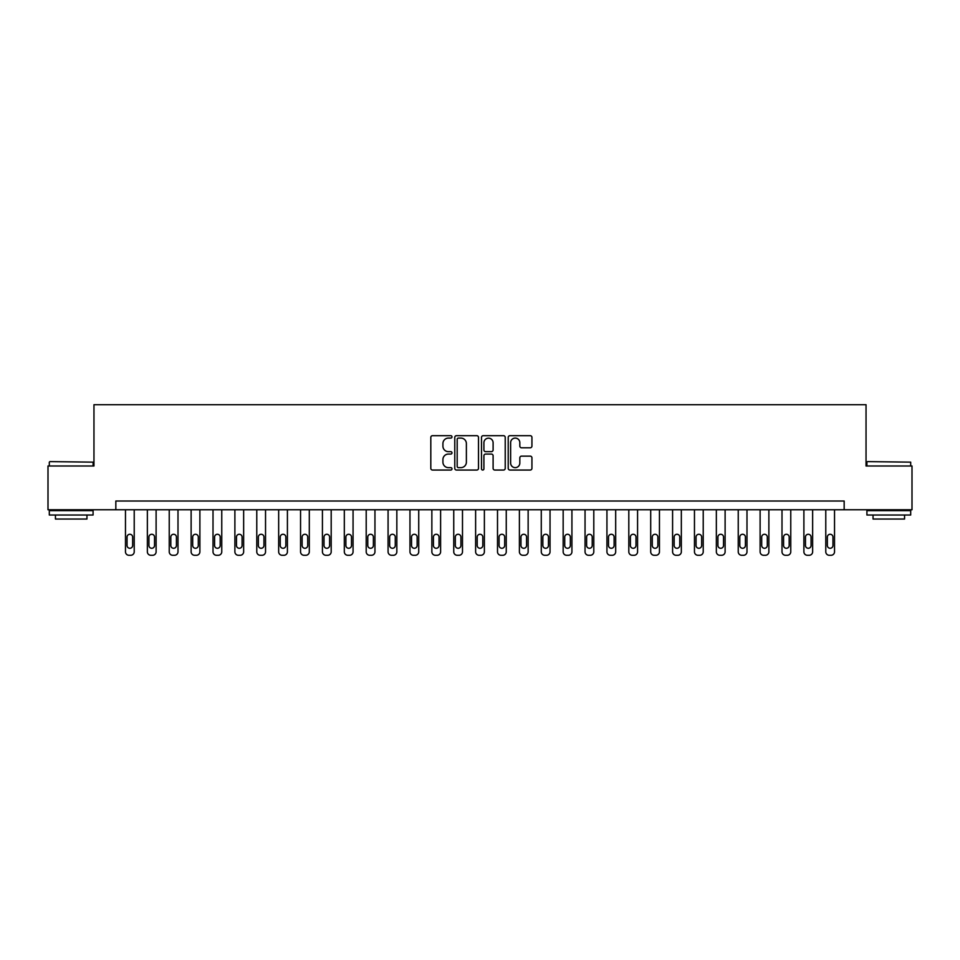 <?xml version="1.0" encoding="UTF-8"?>
<svg xmlns="http://www.w3.org/2000/svg" width="960" height="960" viewBox="0 0 960 960"><rect width="100%" height="100%" fill="white"/><g stroke="black" fill="none" stroke-linecap="round" stroke-linejoin="round"><path stroke-width="1.44" d="M451.992 436.884A1.2 1.2 0 0 0 450.78 435.684L432.528 435.684A1.716 1.716 0 0 0 430.812 437.4L430.812 468.324A1.716 1.716 0 0 0 432.528 470.052L450.78 470.052A1.2 1.2 0 0 0 451.992 468.84A1.2 1.2 0 0 0 450.78 467.64L448.428 467.64A5.496 5.496 0 0 1 442.92 462.144L442.92 459.564A5.496 5.496 0 0 1 448.428 454.068L450.78 454.068A1.2 1.2 0 0 0 451.992 452.868A1.2 1.2 0 0 0 450.78 451.656L448.428 451.656A5.496 5.496 0 0 1 442.92 446.16L442.92 443.58A5.496 5.496 0 0 1 448.428 438.084L450.78 438.084A1.2 1.2 0 0 0 451.992 436.884M530.22 447.792A1.716 1.716 0 0 0 531.936 446.076L531.936 437.4A1.716 1.716 0 0 0 530.22 435.684L509.94 435.684A1.716 1.716 0 0 0 508.224 437.4L508.224 468.324A1.716 1.716 0 0 0 509.94 470.052L530.22 470.052A1.716 1.716 0 0 0 531.936 468.324L531.936 457.848A1.716 1.716 0 0 0 530.22 456.132L521.544 456.132A1.716 1.716 0 0 0 519.828 457.848L519.828 463.044A4.596 4.596 0 0 1 515.232 467.64A4.596 4.596 0 0 1 510.636 463.044L510.636 442.68A4.596 4.596 0 0 1 515.232 438.084A4.596 4.596 0 0 1 519.828 442.68L519.828 446.076A1.716 1.716 0 0 0 521.544 447.792L530.22 447.792M115.836 509.76L48 509.76L48 465.996L93.96 465.996L93.96 404.712L866.04 404.712L866.04 465.996L912 465.996L912 509.76L844.164 509.76L844.164 501.012L115.836 501.012L115.836 509.76L844.164 509.76M478.5 437.4A1.716 1.716 0 0 0 476.772 435.684L456.504 435.684A1.716 1.716 0 0 0 454.776 437.4L454.776 468.324A1.716 1.716 0 0 0 456.504 470.052L476.772 470.052A1.716 1.716 0 0 0 478.5 468.324L478.5 437.4M483.228 435.684L503.496 435.684A1.716 1.716 0 0 1 505.224 437.4L505.224 468.324A1.716 1.716 0 0 1 503.496 470.052L494.82 470.052A1.716 1.716 0 0 1 493.104 468.324L493.104 455.784A1.716 1.716 0 0 0 491.388 454.068L485.628 454.068A1.716 1.716 0 0 0 483.912 455.784L483.912 468.84A1.2 1.2 0 0 1 482.712 470.052A1.2 1.2 0 0 1 481.5 468.84L481.5 437.4A1.716 1.716 0 0 1 483.228 435.684M458.388 438.084A1.2 1.2 0 0 0 457.188 439.284L457.188 466.44A1.2 1.2 0 0 0 458.388 467.64L460.884 467.64A5.496 5.496 0 0 0 466.38 462.144L466.38 443.58A5.496 5.496 0 0 0 460.884 438.084L458.388 438.084M493.104 442.764A4.596 4.596 0 0 0 488.508 438.168A4.596 4.596 0 0 0 483.912 442.764L483.912 449.94A1.716 1.716 0 0 0 485.628 451.656L491.388 451.656A1.716 1.716 0 0 0 493.104 449.94L493.104 442.764M134.22 509.76L134.22 551.784A3.504 3.504 0 0 1 130.728 555.288L128.976 555.288A3.504 3.504 0 0 1 125.472 551.784L125.472 509.76M132.648 545.484L132.648 537.072A2.796 2.796 0 0 0 129.852 534.276A2.796 2.796 0 0 0 127.044 537.072L127.044 545.484A2.796 2.796 0 0 0 129.852 548.28A2.796 2.796 0 0 0 132.648 545.484M156.108 509.76L156.108 551.784A3.504 3.504 0 0 1 152.604 555.288L150.852 555.288A3.504 3.504 0 0 1 147.36 551.784L147.36 509.76M154.536 545.484L154.536 537.072A2.796 2.796 0 0 0 151.728 534.276A2.796 2.796 0 0 0 148.932 537.072L148.932 545.484A2.796 2.796 0 0 0 151.728 548.28A2.796 2.796 0 0 0 154.536 545.484M177.996 509.76L177.996 551.784A3.504 3.504 0 0 1 174.492 555.288L172.74 555.288A3.504 3.504 0 0 1 169.236 551.784L169.236 509.76M176.424 545.484L176.424 537.072A2.796 2.796 0 0 0 173.616 534.276A2.796 2.796 0 0 0 170.82 537.072L170.82 545.484A2.796 2.796 0 0 0 173.616 548.28A2.796 2.796 0 0 0 176.424 545.484M199.884 509.76L199.884 551.784A3.504 3.504 0 0 1 196.38 555.288L194.628 555.288A3.504 3.504 0 0 1 191.124 551.784L191.124 509.76M198.3 545.484L198.3 537.072A2.796 2.796 0 0 0 195.504 534.276A2.796 2.796 0 0 0 192.696 537.072L192.696 545.484A2.796 2.796 0 0 0 195.504 548.28A2.796 2.796 0 0 0 198.3 545.484M221.76 509.76L221.76 551.784A3.504 3.504 0 0 1 218.256 555.288L216.516 555.288A3.504 3.504 0 0 1 213.012 551.784L213.012 509.76M220.188 545.484L220.188 537.072A2.796 2.796 0 0 0 217.392 534.276A2.796 2.796 0 0 0 214.584 537.072L214.584 545.484A2.796 2.796 0 0 0 217.392 548.28A2.796 2.796 0 0 0 220.188 545.484M49.836 461.616L93.084 462.144L49.836 461.616M71.196 515.016L49.308 515.016L49.308 510.636L93.084 510.636L93.084 515.016L71.196 515.016M86.952 515.016L86.952 519.036L55.44 519.036L55.44 515.016M867.444 461.616L910.692 462.144L867.444 461.616M888.804 515.016L866.916 515.016L866.916 510.636L910.692 510.636L910.692 515.016L888.804 515.016M904.56 515.016L904.56 519.036L873.048 519.036L873.048 515.016M243.648 509.76L243.648 551.784A3.504 3.504 0 0 1 240.144 555.288L238.392 555.288A3.504 3.504 0 0 1 234.888 551.784L234.888 509.76M242.076 545.484L242.076 537.072A2.796 2.796 0 0 0 239.268 534.276A2.796 2.796 0 0 0 236.472 537.072L236.472 545.484A2.796 2.796 0 0 0 239.268 548.28A2.796 2.796 0 0 0 242.076 545.484M265.536 509.76L265.536 551.784A3.504 3.504 0 0 1 262.032 555.288L260.28 555.288A3.504 3.504 0 0 1 256.776 551.784L256.776 509.76M263.952 545.484L263.952 537.072A2.796 2.796 0 0 0 261.156 534.276A2.796 2.796 0 0 0 258.348 537.072L258.348 545.484A2.796 2.796 0 0 0 261.156 548.28A2.796 2.796 0 0 0 263.952 545.484M287.412 509.76L287.412 551.784A3.504 3.504 0 0 1 283.92 555.288L282.168 555.288A3.504 3.504 0 0 1 278.664 551.784L278.664 509.76M285.84 545.484L285.84 537.072A2.796 2.796 0 0 0 283.044 534.276A2.796 2.796 0 0 0 280.236 537.072L280.236 545.484A2.796 2.796 0 0 0 283.044 548.28A2.796 2.796 0 0 0 285.84 545.484M309.3 509.76L309.3 551.784A3.504 3.504 0 0 1 305.796 555.288L304.044 555.288A3.504 3.504 0 0 1 300.552 551.784L300.552 509.76M307.728 545.484L307.728 537.072A2.796 2.796 0 0 0 304.92 534.276A2.796 2.796 0 0 0 302.124 537.072L302.124 545.484A2.796 2.796 0 0 0 304.92 548.28A2.796 2.796 0 0 0 307.728 545.484M331.188 509.76L331.188 551.784A3.504 3.504 0 0 1 327.684 555.288L325.932 555.288A3.504 3.504 0 0 1 322.428 551.784L322.428 509.76M329.604 545.484L329.604 537.072A2.796 2.796 0 0 0 326.808 534.276A2.796 2.796 0 0 0 324.012 537.072L324.012 545.484A2.796 2.796 0 0 0 326.808 548.28A2.796 2.796 0 0 0 329.604 545.484M353.064 509.76L353.064 551.784A3.504 3.504 0 0 1 349.572 555.288L347.82 555.288A3.504 3.504 0 0 1 344.316 551.784L344.316 509.76M351.492 545.484L351.492 537.072A2.796 2.796 0 0 0 348.696 534.276A2.796 2.796 0 0 0 345.888 537.072L345.888 545.484A2.796 2.796 0 0 0 348.696 548.28A2.796 2.796 0 0 0 351.492 545.484M374.952 509.76L374.952 551.784A3.504 3.504 0 0 1 371.448 555.288L369.708 555.288A3.504 3.504 0 0 1 366.204 551.784L366.204 509.76M373.38 545.484L373.38 537.072A2.796 2.796 0 0 0 370.572 534.276A2.796 2.796 0 0 0 367.776 537.072L367.776 545.484A2.796 2.796 0 0 0 370.572 548.28A2.796 2.796 0 0 0 373.38 545.484M396.84 509.76L396.84 551.784A3.504 3.504 0 0 1 393.336 555.288L391.584 555.288A3.504 3.504 0 0 1 388.08 551.784L388.08 509.76M395.268 545.484L395.268 537.072A2.796 2.796 0 0 0 392.46 534.276A2.796 2.796 0 0 0 389.664 537.072L389.664 545.484A2.796 2.796 0 0 0 392.46 548.28A2.796 2.796 0 0 0 395.268 545.484M418.728 509.76L418.728 551.784A3.504 3.504 0 0 1 415.224 555.288L413.472 555.288A3.504 3.504 0 0 1 409.968 551.784L409.968 509.76M417.144 545.484L417.144 537.072A2.796 2.796 0 0 0 414.348 534.276A2.796 2.796 0 0 0 411.54 537.072L411.54 545.484A2.796 2.796 0 0 0 414.348 548.28A2.796 2.796 0 0 0 417.144 545.484M440.604 509.76L440.604 551.784A3.504 3.504 0 0 1 437.112 555.288L435.36 555.288A3.504 3.504 0 0 1 431.856 551.784L431.856 509.76M439.032 545.484L439.032 537.072A2.796 2.796 0 0 0 436.236 534.276A2.796 2.796 0 0 0 433.428 537.072L433.428 545.484A2.796 2.796 0 0 0 436.236 548.28A2.796 2.796 0 0 0 439.032 545.484M462.492 509.76L462.492 551.784A3.504 3.504 0 0 1 458.988 555.288L457.236 555.288A3.504 3.504 0 0 1 453.744 551.784L453.744 509.76M460.92 545.484L460.92 537.072A2.796 2.796 0 0 0 458.112 534.276A2.796 2.796 0 0 0 455.316 537.072L455.316 545.484A2.796 2.796 0 0 0 458.112 548.28A2.796 2.796 0 0 0 460.92 545.484M484.38 509.76L484.38 551.784A3.504 3.504 0 0 1 480.876 555.288L479.124 555.288A3.504 3.504 0 0 1 475.62 551.784L475.62 509.76M482.796 545.484L482.796 537.072A2.796 2.796 0 0 0 480 534.276A2.796 2.796 0 0 0 477.204 537.072L477.204 545.484A2.796 2.796 0 0 0 480 548.28A2.796 2.796 0 0 0 482.796 545.484M506.256 509.76L506.256 551.784A3.504 3.504 0 0 1 502.764 555.288L501.012 555.288A3.504 3.504 0 0 1 497.508 551.784L497.508 509.76M504.684 545.484L504.684 537.072A2.796 2.796 0 0 0 501.888 534.276A2.796 2.796 0 0 0 499.08 537.072L499.08 545.484A2.796 2.796 0 0 0 501.888 548.28A2.796 2.796 0 0 0 504.684 545.484M528.144 509.76L528.144 551.784A3.504 3.504 0 0 1 524.64 555.288L522.888 555.288A3.504 3.504 0 0 1 519.396 551.784L519.396 509.76M526.572 545.484L526.572 537.072A2.796 2.796 0 0 0 523.764 534.276A2.796 2.796 0 0 0 520.968 537.072L520.968 545.484A2.796 2.796 0 0 0 523.764 548.28A2.796 2.796 0 0 0 526.572 545.484M550.032 509.76L550.032 551.784A3.504 3.504 0 0 1 546.528 555.288L544.776 555.288A3.504 3.504 0 0 1 541.272 551.784L541.272 509.76M548.46 545.484L548.46 537.072A2.796 2.796 0 0 0 545.652 534.276A2.796 2.796 0 0 0 542.856 537.072L542.856 545.484A2.796 2.796 0 0 0 545.652 548.28A2.796 2.796 0 0 0 548.46 545.484M571.92 509.76L571.92 551.784A3.504 3.504 0 0 1 568.416 555.288L566.664 555.288A3.504 3.504 0 0 1 563.16 551.784L563.16 509.76M570.336 545.484L570.336 537.072A2.796 2.796 0 0 0 567.54 534.276A2.796 2.796 0 0 0 564.732 537.072L564.732 545.484A2.796 2.796 0 0 0 567.54 548.28A2.796 2.796 0 0 0 570.336 545.484M593.796 509.76L593.796 551.784A3.504 3.504 0 0 1 590.292 555.288L588.552 555.288A3.504 3.504 0 0 1 585.048 551.784L585.048 509.76M592.224 545.484L592.224 537.072A2.796 2.796 0 0 0 589.428 534.276A2.796 2.796 0 0 0 586.62 537.072L586.62 545.484A2.796 2.796 0 0 0 589.428 548.28A2.796 2.796 0 0 0 592.224 545.484M615.684 509.76L615.684 551.784A3.504 3.504 0 0 1 612.18 555.288L610.428 555.288A3.504 3.504 0 0 1 606.936 551.784L606.936 509.76M614.112 545.484L614.112 537.072A2.796 2.796 0 0 0 611.304 534.276A2.796 2.796 0 0 0 608.508 537.072L608.508 545.484A2.796 2.796 0 0 0 611.304 548.28A2.796 2.796 0 0 0 614.112 545.484M637.572 509.76L637.572 551.784A3.504 3.504 0 0 1 634.068 555.288L632.316 555.288A3.504 3.504 0 0 1 628.812 551.784L628.812 509.76M635.988 545.484L635.988 537.072A2.796 2.796 0 0 0 633.192 534.276A2.796 2.796 0 0 0 630.396 537.072L630.396 545.484A2.796 2.796 0 0 0 633.192 548.28A2.796 2.796 0 0 0 635.988 545.484M659.448 509.76L659.448 551.784A3.504 3.504 0 0 1 655.956 555.288L654.204 555.288A3.504 3.504 0 0 1 650.7 551.784L650.7 509.76M657.876 545.484L657.876 537.072A2.796 2.796 0 0 0 655.08 534.276A2.796 2.796 0 0 0 652.272 537.072L652.272 545.484A2.796 2.796 0 0 0 655.08 548.28A2.796 2.796 0 0 0 657.876 545.484M681.336 509.76L681.336 551.784A3.504 3.504 0 0 1 677.832 555.288L676.08 555.288A3.504 3.504 0 0 1 672.588 551.784L672.588 509.76M679.764 545.484L679.764 537.072A2.796 2.796 0 0 0 676.956 534.276A2.796 2.796 0 0 0 674.16 537.072L674.16 545.484A2.796 2.796 0 0 0 676.956 548.28A2.796 2.796 0 0 0 679.764 545.484M703.224 509.76L703.224 551.784A3.504 3.504 0 0 1 699.72 555.288L697.968 555.288A3.504 3.504 0 0 1 694.464 551.784L694.464 509.76M701.652 545.484L701.652 537.072A2.796 2.796 0 0 0 698.844 534.276A2.796 2.796 0 0 0 696.048 537.072L696.048 545.484A2.796 2.796 0 0 0 698.844 548.28A2.796 2.796 0 0 0 701.652 545.484M725.112 509.76L725.112 551.784A3.504 3.504 0 0 1 721.608 555.288L719.856 555.288A3.504 3.504 0 0 1 716.352 551.784L716.352 509.76M723.528 545.484L723.528 537.072A2.796 2.796 0 0 0 720.732 534.276A2.796 2.796 0 0 0 717.924 537.072L717.924 545.484A2.796 2.796 0 0 0 720.732 548.28A2.796 2.796 0 0 0 723.528 545.484M746.988 509.76L746.988 551.784A3.504 3.504 0 0 1 743.484 555.288L741.744 555.288A3.504 3.504 0 0 1 738.24 551.784L738.24 509.76M745.416 545.484L745.416 537.072A2.796 2.796 0 0 0 742.608 534.276A2.796 2.796 0 0 0 739.812 537.072L739.812 545.484A2.796 2.796 0 0 0 742.608 548.28A2.796 2.796 0 0 0 745.416 545.484M768.876 509.76L768.876 551.784A3.504 3.504 0 0 1 765.372 555.288L763.62 555.288A3.504 3.504 0 0 1 760.116 551.784L760.116 509.76M767.304 545.484L767.304 537.072A2.796 2.796 0 0 0 764.496 534.276A2.796 2.796 0 0 0 761.7 537.072L761.7 545.484A2.796 2.796 0 0 0 764.496 548.28A2.796 2.796 0 0 0 767.304 545.484M790.764 509.76L790.764 551.784A3.504 3.504 0 0 1 787.26 555.288L785.508 555.288A3.504 3.504 0 0 1 782.004 551.784L782.004 509.76M789.18 545.484L789.18 537.072A2.796 2.796 0 0 0 786.384 534.276A2.796 2.796 0 0 0 783.576 537.072L783.576 545.484A2.796 2.796 0 0 0 786.384 548.28A2.796 2.796 0 0 0 789.18 545.484M812.64 509.76L812.64 551.784A3.504 3.504 0 0 1 809.148 555.288L807.396 555.288A3.504 3.504 0 0 1 803.892 551.784L803.892 509.76M811.068 545.484L811.068 537.072A2.796 2.796 0 0 0 808.272 534.276A2.796 2.796 0 0 0 805.464 537.072L805.464 545.484A2.796 2.796 0 0 0 808.272 548.28A2.796 2.796 0 0 0 811.068 545.484M834.528 509.76L834.528 551.784A3.504 3.504 0 0 1 831.024 555.288L829.272 555.288A3.504 3.504 0 0 1 825.78 551.784L825.78 509.76M832.956 545.484L832.956 537.072A2.796 2.796 0 0 0 830.148 534.276A2.796 2.796 0 0 0 827.352 537.072L827.352 545.484A2.796 2.796 0 0 0 830.148 548.28A2.796 2.796 0 0 0 832.956 545.484M49.308 465.996L49.308 462.144M59.292 510.636L59.292 509.76M83.1 510.636L83.1 509.76M93.084 465.996L93.084 462.144M866.916 465.996L866.916 462.144M876.9 510.636L876.9 509.76M900.708 510.636L900.708 509.76M910.692 465.996L910.692 462.144"/></g></svg>
